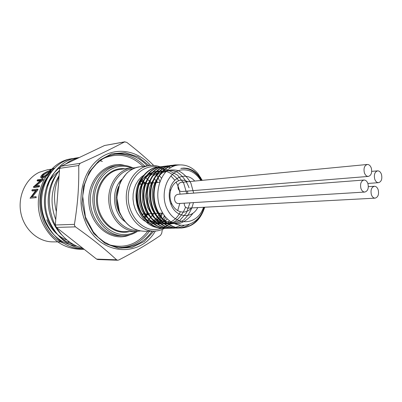 <?xml version="1.0" encoding="UTF-8"?>
<svg xmlns="http://www.w3.org/2000/svg" width="402" height="402" viewBox="0 0 402 402"><rect width="100%" height="100%" fill="white"/><g stroke="black" fill="none" stroke-linecap="round" stroke-linejoin="round"><path stroke-width="0.6" d="M160.946 168.197L167.669 169.875M157.891 167.076L157.594 167.106C145.253 168.503 135.424 183.317 136.951 199.437C138.313 215.567 150.725 228.808 163.689 228.376L165.644 228.246M161.041 166.674L160.906 166.694C148.529 168.086 138.685 182.99 140.223 199.201C141.594 215.422 154.046 228.738 167.041 228.301L169.016 228.165M164.684 166.217L164.252 166.267C151.85 167.674 141.986 182.644 143.524 198.955C144.916 215.276 157.398 228.663 170.433 228.235L175.503 227.492L180.302 225.542M173.976 166.101L167.634 165.845C155.207 167.242 145.318 182.307 146.876 198.709C148.263 215.125 160.8 228.597 173.86 228.16L175.89 228.019M183.965 168.262L183.603 168.051M176.071 165.443L171.061 165.408C158.604 166.815 148.695 181.96 150.258 198.462C151.665 214.975 164.232 228.527 177.332 228.085L179.372 227.939M190.066 169.659L188.824 168.734M178.975 164.941L174.523 164.971C162.041 166.383 152.107 181.609 153.685 198.211C155.102 214.819 167.704 228.452 180.84 228.014C191.186 227.215 198.643 221.231 203.206 210.05M202.251 180.342L197.93 173.584C192.272 167.081 185.664 164.237 178.111 165.041C161.453 166.805 151.69 193.397 162.056 211.844C171.986 230.597 195.573 229.281 203.02 210.507L204.186 207.256M201.432 180.418L200.719 179.202C195.498 171.237 188.85 167.644 180.779 168.423C188.679 167.106 195.312 170.413 200.668 178.337L201.864 180.377M193.116 213.035C189.287 218.376 184.523 221.919 178.82 223.663C172.895 224.105 167.297 222.422 162.031 218.613C154.855 211.532 151.268 200.437 152.589 189.578C154.343 182.654 157.509 177.121 162.091 172.976C167.212 170.036 172.548 169.247 178.106 170.599C183.387 173.197 187.664 177.418 190.935 183.272L193.669 193.116M193.432 202.613C191.694 209.678 188.437 215.467 183.669 219.984C178.252 223.326 172.468 224.391 166.312 223.175L158.026 218.201C153.328 212.884 150.293 206.437 148.921 198.859L149.644 187.784C151.956 180.87 155.669 175.624 160.785 172.046C166.363 169.83 171.935 169.915 177.518 172.302C182.649 175.96 186.498 181.116 189.061 187.784M189.97 202.824L186.357 213.02L179.649 220.537L170.9 224.025L161.569 222.788L153.283 216.944L147.544 207.477L145.408 196.111L147.248 184.965L152.649 176.111L160.519 171.126L169.358 170.815L177.568 175.116L183.719 183.201L186.779 193.648M185.578 207.12C183.257 213.095 179.784 217.849 175.161 221.371C170.081 223.889 164.775 224.522 159.237 223.271C153.906 220.874 149.464 216.909 145.916 211.372L142.645 201.93L142.368 191.86C143.705 185.292 146.368 179.835 150.368 175.483C154.916 172.131 159.835 170.644 165.127 171.021C170.297 172.533 174.759 175.654 178.513 180.377M180.156 212.261C171.543 229.783 147.313 227.165 140.635 206.96C133.414 186.94 149.504 165.579 165.162 172.363M170.88 175.85L174.865 180.262M176.056 182.106C178.176 185.734 179.508 189.754 180.041 194.166M179.81 203.452L177.684 210.608M169.543 220.879L167.815 221.979M204.718 207.226C200.568 220.055 192.804 226.979 181.428 227.999C168.292 228.447 155.669 214.794 154.257 198.171C152.675 181.558 162.614 166.307 175.101 164.9L179.739 164.88M190.136 169.192L191.623 170.398M189.121 224.577C185.644 226.798 181.905 227.964 177.91 228.075C164.805 228.512 152.232 214.949 150.82 198.422C149.258 181.9 159.172 166.745 171.629 165.338L176.458 165.348M184.272 168.041L184.734 168.312M183.955 225.648L179.317 227.457L174.433 228.15C161.363 228.582 148.825 215.105 147.428 198.668C145.876 182.252 155.765 167.177 168.202 165.77L174.292 165.981M172.699 228.115L170.996 228.22C157.961 228.658 145.464 215.251 144.082 198.915C142.529 182.593 152.403 167.594 164.81 166.202L166.508 166.061M169.322 228.185L167.599 228.296C154.594 228.723 142.142 215.402 140.76 199.161C139.233 182.93 149.077 168.026 161.453 166.619L166.101 166.604L170.669 167.699M165.895 228.261L164.242 228.361C151.278 228.798 138.856 215.547 137.489 199.402C135.961 183.267 145.79 168.433 158.142 167.041L159.795 166.9M158.318 227.648C138.097 226.2 127.972 190.714 143.695 175.83M169.669 220.979L167.815 222.115M155.107 171.92C144.293 173.071 135.645 185.729 136.725 199.457C137.66 213.196 148.062 224.457 158.936 224.009L151.127 223.753L147.157 222.427L143.434 220.185L140.102 217.095L137.293 213.281L135.122 208.879L133.675 204.06L133.012 199.015L133.157 193.935L134.107 189.02L135.821 184.468L138.228 180.448L141.228 177.116L144.705 174.589M203.548 207.286L202.884 208.985C196.437 225.014 176.473 226.396 167.865 210.402C158.855 194.689 167.262 171.237 181.955 169.91C189.608 169.337 195.885 172.825 200.784 180.362L200.849 180.478M197.739 207.598C191.905 219.291 176.121 217.884 171.056 204.623C169.071 199.643 168.699 194.543 169.93 189.327C172.85 176.307 186.87 171.95 194.704 181.066M46.3 187.824C49.175 180.578 53.556 174.935 59.436 170.905M67.229 240.17C58.059 236.637 51.25 229.833 46.813 219.758M153.69 165.453C146.564 158.428 137.579 150.715 126.725 142.323L124.54 141.926C110.349 149.358 99.379 154.669 80.099 163.343L78.737 165.508C79.008 187.282 77.953 201.95 74.44 224.361L74.596 225.778L75.47 226.869C93.349 239.632 103.52 247.823 116.6 259.798L117.696 260.24L118.836 259.963C135.318 251.436 149.227 243.22 160.569 235.316L161.735 233.21L162.338 229.406M117.696 260.24L97.736 259.531L96.596 259.104L56.355 227.406L55.35 224.989L59.627 168.353L60.958 166.267L104.54 145.514L124.962 141.785M187.865 181.724L184.608 180.352L181.201 180.111C175.945 180.92 172.393 184.473 170.543 190.759C169.543 194.975 169.85 199.096 171.448 203.121C174.197 209.07 178.232 212.065 183.553 212.1C186.634 211.904 189.282 210.512 191.498 207.929M59.074 175.664C50.989 189.141 49.883 203.799 55.757 219.643M65.516 234.617L74.058 241.346M102.359 161.473L100.173 160.669M59.446 170.749C47.793 183.332 44.682 203.829 52.476 221.221C54.948 226.643 58.139 231.286 62.044 235.145M48.602 175.774C39.456 189.669 38.215 204.919 44.878 221.532C51.943 236.024 62.576 244.215 76.772 246.114M49.29 174.694C31.657 194.859 40.014 233.818 63.662 243.27M66.044 163.775L63.737 164.941M59.823 167.513C45.23 178.609 39.833 202.271 48.647 221.376C54.461 233.517 62.978 241.346 74.189 244.848M56.933 204.07L57.878 191.518M150.539 165.468C137.097 149.715 114.58 146.348 98.5 159.252C82.345 171.991 76.154 199.533 85.068 221.165C97.962 255.18 139.519 258.878 155.353 231.065M159.277 223.502L162.423 213.095M159.86 181.392L155.524 172.373M163.915 217.618L164.172 215.206M157.061 223.964C160.88 223.396 164.287 221.698 167.282 218.874M55.35 225.406L53.873 222.366C46.3 202.995 48.175 185.593 59.491 170.157M65.807 163.956C69.933 160.785 74.415 158.649 79.244 157.559M84.179 249.32L83.556 249.315C66.918 248.391 54.461 239.502 46.18 222.658C33.054 195.799 49.677 161.071 73.234 158.488L77.194 158.087M83.556 249.315L79.606 249.25C63.049 248.33 50.652 239.512 42.421 222.803L41.346 220.211C31.195 193.844 47.732 161.649 71.516 158.775L76.43 158.323M79.606 249.25L81.581 249.23M79.124 157.584L77.134 157.85C53.486 160.433 36.793 195.432 49.994 222.512C57.541 238.1 68.863 246.979 83.958 249.145M82.797 248.235C71.888 245.255 63.134 238.361 56.551 227.557M56.36 211.643C53.24 199.196 54.114 187.543 58.999 176.694M51.24 169.197L47.511 169.755L39.391 172.227C25.813 178.528 17.542 196.216 20.849 212.834C24.055 229.477 38.15 241.944 52.808 241.873L61.612 241.888M54.697 168.096L50.114 169.83L54.788 168.011M59.637 168.242L58.406 168.654M53.486 169.342L50.783 170.674M40.21 180.774L37.617 181.106L37.014 180.563L37.597 179.779L42.913 179.081L34.813 186.005L38.989 185.508L38.557 186.427L33.271 187.046L33.959 187.443L39.25 186.829L38.557 186.427M42.913 179.081L43.386 179.81L36.095 185.85M38.989 185.508L39.672 185.935L39.25 186.829M35.592 190.654L32.557 190.985L31.833 190.664L32.175 189.709L37.456 189.121L31.311 197.086L35.471 196.684L35.316 197.719L30.044 198.211L35.316 197.719M37.456 189.121L38.105 189.664L32.255 196.995M35.471 196.684L36.235 196.859L36.085 197.869M51.2 171.443L48.984 174.036C46.18 176.518 42.059 178.86 42.205 178.307L40.954 177.639M53.29 168.523L53.526 169.297M50.838 169.755L51.16 170.528M49.803 170.157L50.029 170.674M48.516 173.342C45.813 175.694 43.527 177.146 41.642 177.709L40.748 177.413C40.486 176.739 41.175 175.669 42.823 174.197C45.697 172.151 48.119 170.976 50.089 170.664L50.923 170.885L48.516 173.342L48.984 174.036M41.642 177.709L42.205 178.307M43.396 174.096L41.572 176.744L42.285 176.986C43.843 176.518 45.722 175.342 47.923 173.453L49.959 171.317L49.295 171.141C47.632 171.433 45.667 172.423 43.396 174.096L43.863 174.78L42.094 177.001M49.607 171.895C47.667 172.322 45.753 173.287 43.863 174.78M49.657 171.835L49.295 171.141M33.271 187.046L41.18 180.021L37.014 180.563M43.386 179.81L42.793 179.247M30.044 198.211L35.974 190.211L31.833 190.664M38.105 189.664L37.386 189.322M371.322 168.157C370.433 165.684 369.096 164.453 367.312 164.473C364.428 165.483 363.448 168.242 364.368 172.754C365.252 175.202 366.579 176.423 368.338 176.423C371.242 175.433 372.237 172.679 371.322 168.157M367.312 164.473L181.101 182.372C178.398 183.196 177.448 185.327 178.252 188.764C179.051 190.628 180.267 191.548 181.91 191.523L368.338 176.423M381.498 174.473C380.639 172.061 379.347 170.855 377.619 170.855C374.775 171.845 373.805 174.584 374.709 179.071C375.568 181.463 376.845 182.664 378.543 182.674C381.413 181.709 382.397 178.975 381.498 174.473M187.498 191.071L187.875 193.563M378.207 189.834C377.362 187.473 376.091 186.282 374.383 186.262C371.453 187.237 370.443 190.01 371.358 194.593C372.197 196.93 373.458 198.116 375.136 198.151C378.091 197.196 379.111 194.427 378.207 189.834M184.151 203.186L184.508 205.417C185.262 207.206 186.427 208.105 187.995 208.115L375.136 198.151M367.936 183.664C367.066 181.242 365.75 180.031 363.986 180.021C361.011 181.021 359.991 183.82 360.921 188.422C361.79 190.814 363.091 192.025 364.825 192.05C367.825 191.071 368.865 188.277 367.936 183.664M363.986 180.021L177.81 194.337C175.031 195.141 174.046 197.297 174.855 200.804C175.629 202.623 176.83 203.533 178.443 203.538L364.825 192.05M143.921 181.749L142.323 179.503M131.489 167.92L119.967 169.423C106.776 170.986 96.234 186.041 97.51 202.337C98.626 218.643 111.259 231.994 124.535 231.612L136.147 231.416C122.736 231.803 109.952 218.165 108.816 201.508C107.51 184.86 118.163 169.498 131.489 167.92L135.76 167.78M145.177 218.376L146.428 215.924M129.55 231.527C114.58 235.848 97.822 221.557 96.57 202.402C95.013 183.277 109.5 166.689 124.942 168.775M144.67 231.276C133.379 230.894 124.987 224.527 119.494 212.186L116.841 197.618L119.801 183.342L121.062 180.739L126.655 173.342C130.585 169.684 135.012 167.513 139.936 166.82C122.922 168.222 111.48 193.05 119.695 212.276C125.188 224.577 133.509 230.909 144.67 231.276L154.167 231.115C140.554 231.512 127.545 217.422 126.369 200.216C125.022 183.021 135.831 167.182 149.353 165.589C153.067 165.127 156.7 165.559 160.267 166.89M166.287 171.151L161.001 168.237M160.895 168.197C143.348 160.705 124.183 181.639 128.972 204.648C131.7 217.13 140.268 226.844 150.373 229.256C158.242 230.306 165.172 227.904 171.162 222.05M55.35 224.989L74.44 224.361M75.47 226.869L56.355 227.406M161.061 214.331L157.931 223.819M153.936 231.12L144.182 241.496L131.916 247.476L118.414 248.235L105.203 243.501L93.862 233.647L85.842 219.743L82.204 203.457L83.425 186.814L89.329 171.89L99.108 160.488L111.485 153.871L124.952 152.654L137.961 156.775L149.127 165.619M147.418 165.84C138.268 156.408 127.63 152.464 115.51 154.006L108.816 155.815L102.475 159.056L96.691 163.654L91.676 169.503L87.621 176.413L84.686 184.171L82.671 196.131L85.445 216.995L93.319 231.934L98.229 237.346L103.766 241.687L109.751 244.868L116.012 246.818L122.379 247.516C134.595 247.275 144.539 241.818 152.212 231.15M156.338 223.889L158.619 217.904M143.022 166.418C131.218 155.117 118.098 152.418 103.666 158.318M110.032 244.979C125.168 248.712 137.75 244.125 147.78 231.22M154.579 221.753L153.881 223.406M149.514 231.195C142.187 241.381 132.705 246.808 121.062 247.476M114.218 154.242C125.831 153.197 136.007 157.182 144.74 166.192M118.193 165.473L115.58 165.835C100.791 167.694 88.968 184.578 90.4 202.859C91.656 221.15 105.816 236.125 120.716 235.803L123.354 235.778C108.419 236.1 94.214 221.055 92.957 202.668C91.515 184.297 103.369 167.338 118.193 165.473C123.208 164.82 128.057 165.594 132.74 167.795M129.735 234.889C112.223 242.672 90.405 226.391 88.907 202.965C86.968 179.573 106.173 160.282 124.635 165.423M131.243 167.956C113.183 160.297 92.465 178.86 94.46 202.558C95.947 226.296 119.153 241.632 135.901 231.421M133.183 168.82C119.927 169.78 109.048 184.88 110.354 201.392C111.475 217.919 124.439 231.266 137.695 230.281M151.654 183.061L144.73 176.87M118.625 186.473C114.454 196.322 115.153 205.809 120.716 214.944M147.941 220.628L153.891 213.497M125.027 221.608C112.505 213.055 110.781 189.543 121.922 179.252M153.85 178.332L157.725 182.453M159.981 213.211C157.75 217.336 154.745 220.386 150.966 222.351M152.584 223.004C156.448 220.804 159.483 217.507 161.694 213.13M162.423 222.301L165.8 217.286M159.222 175.528L161.353 178.001M164.785 216.035L159.388 223.472M140.991 181.397L145.64 183.659M147.851 213.779L143.579 216.698M142.037 214.718L143.74 213.975M141.544 184.071L139.75 183.583M78.737 165.508L59.627 168.353M96.596 259.104L116.6 259.798M60.958 166.267L80.099 163.343M124.54 141.926L104.54 145.514M200.668 178.337L200.613 177.342M200.784 180.362L200.719 179.202M202.884 208.985L203.02 210.507M175.101 164.9L174.523 164.976M171.629 165.338L171.061 165.408M168.041 165.79L167.634 165.84M164.81 166.197L164.252 166.267M161.453 166.619L160.906 166.689M158.142 167.041L157.594 167.106M181.428 227.999L180.84 228.014M177.91 228.075L177.332 228.085M174.433 228.15L173.86 228.16M170.996 228.22L170.433 228.23M167.599 228.291L167.041 228.306M164.242 228.361L163.689 228.376M142.278 179.563L143.76 181.664M145.122 218.321L146.288 216.03M154.167 231.115C157.946 231.029 161.519 230.05 164.88 228.175M123.354 235.778C128.414 235.693 133.097 234.22 137.409 231.361M136.147 231.416L140.398 230.934M153.323 223.246L154.619 221.703M144.685 176.91L145.594 177.463M147.408 178.769L147.775 179.076M149.333 180.523L151.499 183.076M147.896 220.592L153.735 213.502M144.167 217.351L148.775 213.738M146.559 183.568L141.474 180.669M171.448 203.121L171.056 204.623M170.543 190.759L169.93 189.327M141.594 214.075L162.77 213.08M139.409 184.282L159.544 182.272M139.936 166.82L149.353 165.589M79.42 157.473L77.134 157.85M73.234 158.488L71.516 158.775M67.139 241.898L69.476 241.903M51.3 171.644L50.923 170.895M377.619 170.855L371.724 171.368M378.543 182.674L367.865 183.448M374.383 186.262L368.353 186.669"/></g></svg>
